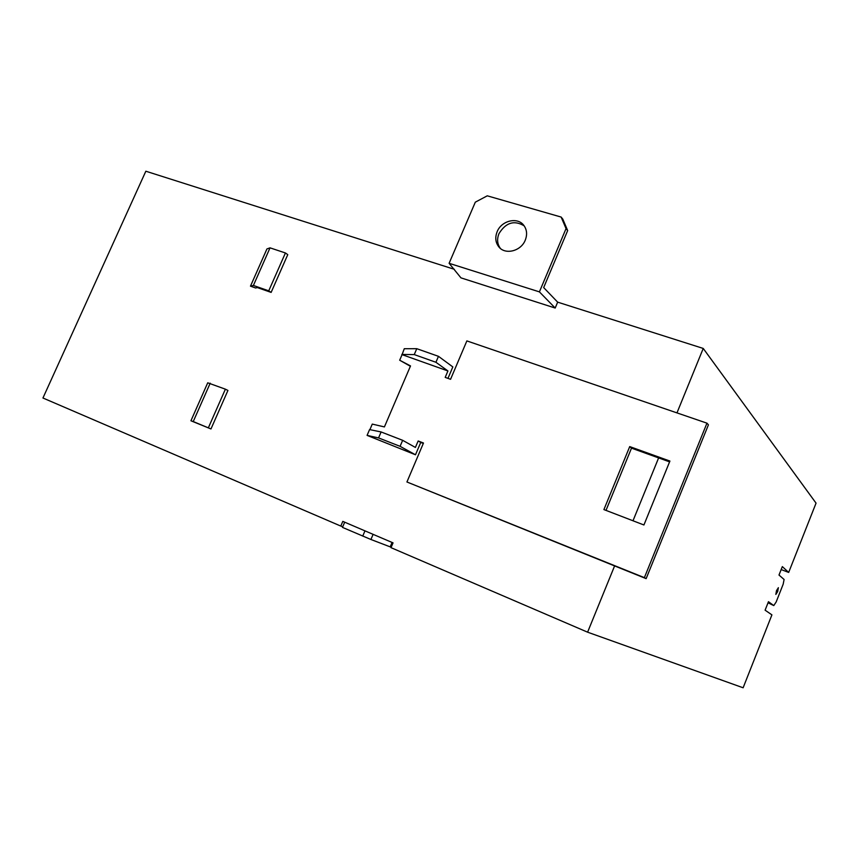 <?xml version="1.0" encoding="UTF-8"?>
<svg xmlns="http://www.w3.org/2000/svg" width="859" height="859" viewBox="0 0 859 859"><rect width="100%" height="100%" fill="white"/><g stroke="black" fill="none" stroke-linecap="round" stroke-linejoin="round"><path stroke-width="1.29" d="M524.162 225.842C514.251 219.915 505.844 222.513 498.961 233.659C496.792 239.189 497.264 244.096 500.368 248.401M525.257 240.155C527.405 234.636 526.943 229.729 523.872 225.455C517.655 216.661 501.42 220.548 497.136 231.726C494.902 237.481 495.471 242.539 498.843 246.887C505.21 255.155 521.026 251.193 525.257 240.155M776.515 590.584L778.372 587.685L777.696 591.529L775.838 594.417L776.515 590.584M603.909 509.58L643.928 524.978L669.913 461.058L629.722 446.594L603.909 509.58M402.656 440.313L381.117 431.959L369.574 429.586L367.083 435.384L378.561 437.918L400.079 446.326L402.656 440.313L415.402 447.442L418.161 440.968L423.487 443.019L406.93 481.985L644.379 577.645L706.957 423.165L466.867 340.905L450.556 379.302L445.198 377.38L447.926 370.959L402.076 354.638L399.682 360.222L410.516 365.934L384.413 426.923L372.269 424.099L369.885 429.65M271.133 292.404L287.765 254.651L285.424 252.965L270.027 247.843L266.934 248.938L250.474 286.165L255.638 287.98L257.356 287.593L271.133 292.404L268.738 290.836L253.394 285.467L250.474 286.165M190.934 420.77L210.97 428.952L227.936 390.448L225.391 389.17L207.728 382.813L190.934 420.77L193.243 421.554L210.208 383.178M676.967 412.889L703.231 348.443L816.05 503.138L788.68 572.427L781.175 569.56M566.049 228.591L561.142 217.059L487.257 195.82L475.306 202.176L449.107 263.305L539.409 291.877L566.049 228.591L567.67 230.577L543.672 287.582L557.663 302.153L703.231 348.443M557.663 302.153L555.193 308.037L460.961 277.865L449.107 263.305M353.221 525.837L382.459 538.346L342.805 521.381L340.798 526.073L42.95 398.007L145.837 171.22L454.336 269.307M768.021 602.793L773.776 605.584L768.461 601.697L765.101 610.18L771.919 614.872L743.121 687.78L587.599 632.181L391.006 547.655L393.035 542.867L382.459 538.346M587.599 632.181L614.604 565.92L646.14 578.633L708.417 424.84L706.957 423.165M406.93 481.985L614.604 565.92M367.083 435.384L415.488 454.776L420.738 442.439L423.304 443.437M399.682 360.222L410.377 366.267M447.969 378.368L452.833 366.922L438.466 356.324L416.776 348.69L404.278 348.722L402.076 354.638M632.997 520.779L658.617 457.911L631.505 448.14L606.003 510.386M773.776 605.584L776.16 601.987L783.172 584.217L784.095 579.481L778.995 575.047L782.334 566.607L788.68 572.427M340.798 526.073L342.741 526.771M372.978 534.652L370.916 539.484L391.178 547.247M370.916 539.484L342.473 527.394L344.523 522.583M539.409 291.877L555.193 308.037M567.67 230.577L562.774 219.077L561.142 217.059M392.08 542.458L390.222 546.839M364.807 531.259L362.734 536.102M669.591 461.863L658.617 457.911M416.776 348.69L414.253 354.584L435.932 362.273L438.466 356.324M435.932 362.273L447.926 370.959M400.079 446.326L415.488 454.776M418.161 440.968L420.738 442.439M644.379 577.645L646.14 578.633M629.722 446.594L631.505 448.14M381.117 431.959L378.561 437.918M414.253 354.584L401.819 354.445M210.97 428.952L193.243 421.554M208.361 427.803L225.391 389.17M270.027 247.843L253.394 285.467M285.424 252.965L268.738 290.836M498.843 246.887L500.002 248.079"/></g></svg>
